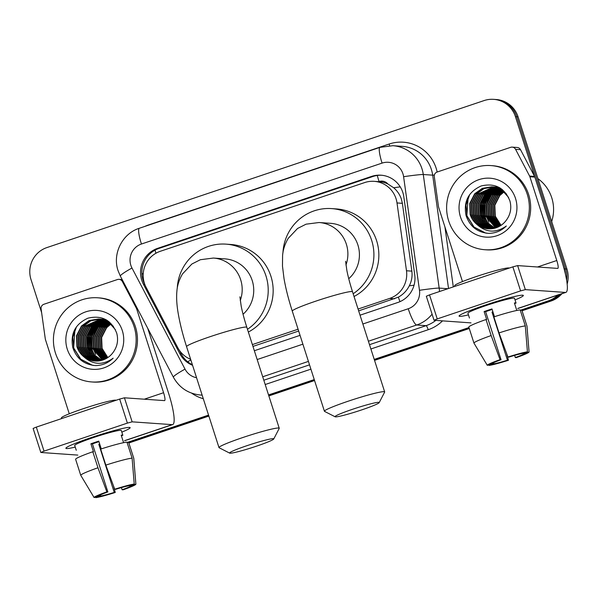 <?xml version="1.0" encoding="UTF-8"?>
<svg xmlns="http://www.w3.org/2000/svg" width="597" height="597" viewBox="0 0 597 597"><rect width="100%" height="100%" fill="white"/><g stroke="black" fill="none" stroke-linecap="round" stroke-linejoin="round"><path stroke-width="0.9" d="M358.648 310.873L398.371 297.149C403.139 294.515 406.773 290.746 409.288 285.836C411.654 281.194 412.505 276.299 411.848 271.142L402.371 203.323L401.356 199.032C399.811 194.585 397.251 190.824 393.684 187.756L387.878 183.973A8.44 8.276 -86 0 0 379.065 181.518A25.313 4.589 -108.6 0 1 377.274 175.466M358.066 309.052L389.632 298.44A25.313 24.82 -86 0 0 406.49 270.769L397.005 202.95A25.313 24.82 -86 0 0 396.027 198.659A25.313 24.82 -86 0 0 374.207 181.339A25.313 24.82 -86 0 0 364.722 182.555L160.28 251.3A25.313 24.82 -86 0 0 146.101 287.314L177.772 347.67A25.313 24.82 -86 0 0 190.637 359.282M374.207 181.339L379.155 181.689A25.313 24.82 94 0 1 387.878 183.973M252.956 346.409L298.672 331.036M252.374 344.588L298.082 329.223M360.036 315.186L397.871 302.47A25.313 24.82 -86 0 0 414.728 274.799L403.818 196.809A25.313 24.82 -86 0 0 402.841 192.518A25.313 24.82 -86 0 0 381.02 175.197A25.313 24.82 -86 0 0 371.528 176.413L157.638 248.337A25.313 24.82 -86 0 0 143.459 284.351L179.876 353.76A25.313 24.82 -86 0 0 192.57 365.304M144.914 284.709L144.78 284.448A25.313 24.82 94 0 1 158.959 248.427L372.849 176.511A25.313 24.82 94 0 1 381.677 175.257M41.618 312.597L31.007 279.545A25.313 24.82 94 0 1 46.879 247.583L484.122 100.565A25.313 24.82 94 0 1 493.615 99.348A25.313 24.82 94 0 1 515.435 116.661L564.299 268.866A25.313 24.82 94 0 1 565.389 274.06M557.807 295.097A25.313 24.82 94 0 1 548.427 300.828L520.278 310.291M468.966 327.552L374.229 359.401M314.253 379.573L268.538 394.938M208.554 415.109L127.079 442.504M493.615 99.348L496.249 99.527A25.313 24.82 94 0 1 518.069 116.848L566.941 269.053L565.62 268.956A25.313 24.82 94 0 1 566.62 280.232A25.313 24.82 94 0 0 565.62 268.956L516.756 116.751L565.62 268.956L564.299 268.866M559.911 294.388A25.313 24.82 94 0 1 549.74 300.925L521.905 310.283L549.74 300.925A25.313 24.82 94 0 0 559.911 294.388M494.928 99.438A25.313 24.82 94 0 1 516.756 116.751A25.313 24.82 94 0 0 494.928 99.438M469.123 328.029L374.386 359.887L469.123 328.029M314.403 380.058L268.695 395.423L314.403 380.058M208.711 415.594L128.698 442.496L208.711 415.594M254.344 350.73L300.052 335.357M192.383 364.73A25.313 24.82 94 0 1 181.197 353.857L179.242 350.126M566.941 269.053A25.313 24.82 94 0 1 567.15 284.097M561.926 293.709A25.313 24.82 94 0 1 551.061 301.015L522.062 310.768M469.279 328.514L374.543 360.372M314.559 380.535L268.851 395.908M208.868 416.079L128.855 442.981M484.615 305.306A33.745 2.5 -17.8 0 1 522.979 295.231A33.745 2.5 -17.8 0 1 515.032 299.925A33.745 2.5 -17.8 0 0 523.345 295.448A33.745 2.5 -17.8 0 0 484.615 305.306A33.745 2.5 -17.8 0 0 459.25 315.694A33.745 2.5 -17.8 0 0 468.444 314.888A33.745 2.5 -17.8 0 1 459.086 316.082A33.745 2.5 -17.8 0 1 484.615 305.306M462.474 281.583L438.668 207.42A4.216 4.134 -86 0 1 438.504 206.704L434.303 176.66A4.216 4.134 -86 0 1 437.108 172.048L510.644 147.325A4.216 4.134 -86 0 1 512.226 147.123L517.166 147.474A4.216 4.134 94 0 1 520.524 149.683L534.554 176.413A4.216 4.134 94 0 1 534.837 177.093L561.732 260.852A33.745 6.119 -108.6 0 1 565.889 292.381A33.745 6.119 -108.6 0 1 565.419 292.433L525.345 289.627L520.591 290.888L512.875 266.859L517.629 265.598L557.702 268.404A8.44 1.53 71.4 0 0 557.822 268.389A8.44 1.53 71.4 0 0 556.785 260.508L529.89 176.749A4.216 4.134 -86 0 0 529.606 176.07L515.577 149.332A4.216 4.134 -86 0 0 512.226 147.123M437.235 318.917L434.041 320.268L426.325 296.231L429.519 294.888L437.235 318.917L520.591 290.888M434.041 320.268L471.011 322.887M429.519 294.888L512.875 266.859M507.913 357.021L508.928 357.096A16.873 1.246 -17.8 0 1 522.591 353.461L527.427 351.834A21.932 1.627 -17.8 0 0 507.913 357.021L499.025 332.91L493.883 316.888A27.843 2.06 -17.8 0 1 520.159 309.903L525.3 325.925L527.427 351.834M524.047 352.969L524.241 353.573A16.873 1.246 -17.8 0 1 515.315 357.543L514.621 355.387M492.152 309.455A16.873 1.246 162.2 0 0 489.458 310.343A16.873 1.246 162.2 0 0 485.63 311.671L501.062 359.737A16.873 1.246 -17.8 0 0 492.137 363.7L487.301 365.327L473.996 343.171A27.843 2.06 -17.8 0 1 473.981 343.148A27.843 2.06 -17.8 0 1 473.966 343.118A27.843 2.06 -17.8 0 1 491.159 335.551L500.047 359.663L501.062 359.737M473.966 343.118L468.817 327.096A27.843 2.06 -17.8 0 1 486.018 319.529L486.689 319.574L484.115 311.567A24.47 1.813 -17.8 0 1 487.973 310.239A24.47 1.813 -17.8 0 1 491.98 308.925L494.473 316.694M469.466 318.067L467.921 313.246A24.47 1.813 -17.8 0 1 486.428 305.433A24.47 1.813 -17.8 0 1 514.51 298.291L516.047 303.082A24.47 1.813 -17.8 0 0 514.398 302.963L516.801 310.462M454.854 286.366L454.645 285.694A28.686 2.127 -17.8 0 1 476.346 276.538A28.686 2.127 -17.8 0 1 509.219 268.09M524.241 353.573L529.076 351.954A21.932 1.627 -17.8 0 1 529.076 351.961L526.95 326.037L521.808 310.015L520.353 310.507M521.808 310.015A27.843 2.06 -17.8 0 1 521.838 310.074L526.979 326.096A27.843 2.06 -17.8 0 1 526.987 326.134L529.076 351.961A21.932 1.627 -17.8 0 1 516.33 357.61L515.315 357.543M486.018 319.529L491.159 335.551M492.913 311.835A16.873 1.246 162.2 0 1 492.018 312.119L507.45 360.185L508.465 360.26L506.629 353.551M508.465 360.26A21.932 1.627 -17.8 0 1 488.95 365.446L493.786 363.819L493.465 362.812M488.615 364.886L488.95 365.446M487.301 365.327A21.932 1.627 -17.8 0 1 500.047 359.663M507.45 360.185A16.873 1.246 -17.8 0 1 493.786 363.819M499.025 332.91A27.843 2.06 -17.8 0 1 525.3 325.925M484.115 311.567L485.63 311.671M514.592 303.567L516.047 303.082M492.018 312.119L493.025 312.194M537.912 178.637A37.962 37.23 94 0 1 551.74 197.749A37.962 37.23 94 0 1 551.68 221.532M448.668 220.883A42.186 41.365 94 0 1 490.935 165.578A42.186 41.365 94 0 1 527.308 194.443A42.186 41.365 94 0 1 485.04 249.74A42.186 41.365 94 0 1 448.668 220.883M490.935 165.578L492.256 165.675A42.186 41.365 94 0 1 528.629 194.532A42.186 41.365 94 0 1 486.361 249.837L485.04 249.74M488.839 233.367C495.622 233.226 501.458 230.77 506.346 225.994C496.01 233.27 486.212 232.755 476.943 224.465A21.089 20.686 94 0 0 488.159 228.815A21.089 20.686 94 0 0 506.084 220.524C510.525 214.629 511.801 208.084 509.905 200.898C504.495 187.697 494.898 182.719 481.13 185.98C468.429 191.786 463.391 201.607 466.026 215.435C469.794 226.494 477.399 232.472 488.839 233.367M515.509 198.405A29.529 28.954 94 0 1 496.988 235.696A29.529 28.954 94 0 1 460.466 216.912A29.529 28.954 94 0 1 478.988 179.622A29.529 28.954 94 0 1 515.509 198.405M492.816 186.883L483.936 188.667L476.734 193.913L471.749 203.652L472.197 214.539L477.906 223.659L487.316 228.561L489.122 228.86M492.607 186.861L483.622 188.6L476.316 193.883L471.339 203.622L471.787 214.517L477.496 223.629L486.906 228.532L488.921 228.852M493.637 186.995L478.384 194.025L473.399 203.771L473.846 214.659L479.555 223.778L489.958 228.86M493.428 186.965L477.966 194.003L472.988 203.741L473.436 214.629L479.145 223.748L489.749 228.867M494.45 187.145L480.033 194.144L475.048 203.883L475.496 214.771L481.204 223.89L490.794 228.83M494.249 187.107L479.615 194.115L474.637 203.853L475.085 214.748L480.794 223.86L490.585 228.845M495.271 187.324L481.682 194.256L476.697 204.002L477.145 214.89L482.6 223.771L491.629 228.763M495.062 187.279L481.264 194.234L476.287 203.973L476.734 214.86L482.272 223.815L491.421 228.785M496.077 187.54L483.331 194.376L478.346 204.114L478.794 215.002L483.928 223.569L492.473 228.658M495.876 187.488L482.913 194.346L477.936 204.084L478.376 214.98L483.6 223.621L492.264 228.688M496.891 187.794L484.98 194.488L479.995 204.234L480.443 215.121L485.264 223.368L493.316 228.517M496.689 187.727L484.563 194.465L479.585 204.204L480.025 215.092L484.936 223.42L493.107 228.561M497.697 188.085L486.63 194.607L481.645 204.346L482.092 215.233L486.607 223.151L494.167 228.345M497.495 188.01L486.212 194.577L481.234 204.316L481.675 215.204L486.271 223.211L493.95 228.39M498.502 188.406L488.279 194.719L483.294 204.465L483.742 215.353L487.958 222.935L495.01 228.129M498.301 188.324L487.861 194.697L482.883 204.435L483.324 215.323L487.622 222.994L494.801 228.181M499.308 188.771L489.928 194.838L484.943 204.577L485.391 215.465L495.868 227.867M499.107 188.674L489.51 194.809L484.533 204.547L484.973 215.435L495.652 227.942M500.107 189.174L491.577 194.95L486.592 204.696L487.04 215.584L496.719 227.569M499.905 189.07L491.159 194.928L486.182 204.667L486.622 215.554L496.503 227.651M500.905 189.622L493.226 195.07L488.242 204.808L488.689 215.696L497.577 227.226M500.704 189.503L492.809 195.04L487.831 204.778L488.271 215.666L497.361 227.315M501.696 190.107L494.876 195.182L489.891 204.928L490.338 215.815L498.443 226.838M501.502 189.98L494.458 195.152L489.48 204.898L489.921 215.786L498.226 226.942M502.487 190.652L496.525 195.301L491.54 205.04L491.988 215.927L499.308 226.39M502.293 190.51L496.107 195.271L491.13 205.01L491.57 215.898L499.092 226.509M503.278 191.241L498.167 195.413L493.189 205.159L493.637 216.047L500.174 225.897M503.077 191.092L497.756 195.383L492.779 205.129L493.219 216.017L499.958 226.024M504.062 191.891L499.816 195.532L494.838 205.271L495.286 216.159L501.055 225.33M503.868 191.727L499.405 195.503L494.428 205.241L494.868 216.129L500.831 225.479M506.569 194.025L495.017 187.204L491.786 186.786L482.361 188.316L474.667 193.771L469.69 203.51L470.137 214.398C471.346 218.345 473.615 221.696 476.943 224.465M491.995 186.801L482.674 188.383L475.085 193.794L470.1 203.54L470.548 214.427L476.257 223.547L485.667 228.45L488.294 228.823M508.592 197.443L502.607 190.734L494.607 187.174L491.786 186.786M501.659 189.055L496.667 187.324L492.816 186.868M493.644 186.913L493.025 186.883M502.487 189.697L496.256 187.294L493.435 186.898M499.734 187.786L494.465 186.98M495.294 187.033L494.667 187.003M494.465 186.995L493.838 186.995M500.062 187.988L495.085 187.018M494.256 186.973L493.637 186.965M498.995 187.376L496.114 187.1M496.935 187.145L496.316 187.115M496.114 187.115L495.488 187.107M495.286 187.115L494.659 187.137M495.906 187.092L495.286 187.077M495.077 187.077L494.458 187.092M498.585 187.264L497.965 187.234M497.764 187.227L497.137 187.227M496.935 187.227L496.308 187.249M496.1 187.264L495.473 187.309M498.823 187.279L497.764 187.212M497.555 187.204L496.935 187.197M496.726 187.197L496.107 187.212M495.898 187.219L495.271 187.264M498.585 187.346L497.958 187.368M497.749 187.376L497.122 187.421M496.92 187.443L496.294 187.518M498.376 187.309L497.756 187.324M497.547 187.339L496.92 187.376M496.711 187.391L496.085 187.458M499.234 187.503L498.771 187.54M498.562 187.555L497.935 187.63M497.726 187.659L497.1 187.756M499.144 187.458L498.57 187.495M498.361 187.51L497.734 187.577M497.525 187.6L496.898 187.697M499.376 187.771L498.749 187.876M498.54 187.913L497.913 188.033M499.174 187.719L498.547 187.809M498.338 187.846L497.711 187.965M500.144 188.033L499.562 188.152M499.346 188.197L498.719 188.353M499.987 187.958L499.353 188.077M499.144 188.122L498.517 188.271M500.152 188.525L499.517 188.704M500.555 188.294L500.167 188.383M499.95 188.436L499.316 188.615M500.756 188.794L500.122 188.995M488.503 194.473L484.077 205.51L484.943 217.166L486.555 221.129M486.853 194.353L482.428 205.398L483.294 217.047L484.906 221.017M485.204 194.241L480.779 205.278L481.645 216.935L483.257 220.897M468.182 196.943L466.802 215.898L473.787 226.987L485.264 232.949L486.816 233.233M491.01 193.712L486.033 205.07L486.801 217.293L488.913 222.211M489.361 193.592L484.383 204.958L485.152 217.181L487.264 222.091M487.712 193.48L482.734 204.838L483.503 217.062L485.615 221.98M486.062 193.361L481.085 204.726L481.854 216.95L483.966 221.86M469.712 194.525L466.033 205.062L467.011 215.905L473.988 227.002L485.465 232.964L487.182 233.27M352.581 409.273A23.201 1.716 162.2 0 0 335.126 416.788A23.201 1.716 162.2 0 0 361.655 409.915A23.201 1.716 162.2 0 0 379.185 402.647A23.201 1.716 162.2 0 0 352.581 409.273M335.126 416.788L324.559 411.393A31.641 2.343 -17.8 0 1 324.425 411.258A31.641 2.343 -17.8 0 1 348.364 401.147A31.641 2.343 -17.8 0 1 384.669 391.916A31.641 2.343 -17.8 0 1 384.64 392.102L379.185 402.647M348.745 278.717A31.641 31.022 -86 0 0 357.894 244.971A31.641 31.022 -86 0 0 330.619 223.33L319.074 222.517L306.074 224.173L297.537 228.494L288.202 238.382C284.859 244.128 282.985 249.874 282.59 255.613L282.478 266.068L284.008 278.545C285.776 288.605 288.53 299.455 292.276 311.119L324.425 411.258M282.948 252.837A46.402 45.499 94 0 1 331.648 208.599A46.402 45.499 94 0 1 371.655 240.345A46.402 45.499 94 0 1 353.155 293.754M331.648 208.599L336.596 208.943A46.402 45.499 94 0 1 376.603 240.688A46.402 45.499 94 0 1 354.036 296.5M247.151 445.616A23.201 1.716 162.2 0 0 229.688 453.13A23.201 1.716 162.2 0 0 256.217 446.25A23.201 1.716 162.2 0 0 273.747 438.982A23.201 1.716 162.2 0 0 247.151 445.616M229.688 453.13L219.121 447.735A31.641 2.343 -17.8 0 1 218.987 447.593A31.641 2.343 -17.8 0 1 242.927 437.489A31.641 2.343 -17.8 0 1 279.232 428.25A31.641 2.343 -17.8 0 1 279.202 428.445L273.747 438.982M243.054 314.253A31.641 31.022 -86 0 0 252.203 280.508A31.641 31.022 -86 0 0 224.92 258.867L213.375 258.053L200.383 259.71L191.846 264.031L182.51 273.919C179.167 279.665 177.294 285.411 176.899 291.149C176.279 297.664 176.757 305.306 178.316 314.089C180.085 324.141 182.839 334.999 186.577 346.656L218.987 447.593M177.249 288.373A46.402 45.499 94 0 1 225.957 244.136A46.402 45.499 94 0 1 265.963 275.881A46.402 45.499 94 0 1 247.464 329.29M225.957 244.136L230.905 244.486A46.402 45.499 94 0 1 270.911 276.232A46.402 45.499 94 0 1 248.345 332.044M91.416 437.519A33.745 2.5 -17.8 0 1 129.78 427.445A33.745 2.5 -17.8 0 1 121.833 432.138A33.745 2.5 -17.8 0 0 130.139 427.661A33.745 2.5 -17.8 0 0 91.416 437.519A33.745 2.5 -17.8 0 0 66.051 447.907A33.745 2.5 -17.8 0 0 75.244 447.093A33.745 2.5 -17.8 0 1 65.879 448.295A33.745 2.5 -17.8 0 1 91.416 437.519M69.274 413.796L45.462 339.626A4.216 4.134 -86 0 1 45.297 338.917L41.096 308.873A4.216 4.134 -86 0 1 43.909 304.261L117.437 279.538A4.216 4.134 -86 0 1 119.019 279.336L122.154 279.553M147.735 328.32L168.526 393.065A33.745 6.119 -108.6 0 1 172.682 424.594A33.745 6.119 -108.6 0 1 172.22 424.646L132.146 421.84L127.385 423.101L119.669 399.072L124.43 397.803L164.503 400.617A8.44 1.53 71.4 0 0 164.615 400.602A8.44 1.53 71.4 0 0 163.578 392.722L136.683 308.955A4.216 4.134 -86 0 0 136.4 308.283L122.37 281.545A4.216 4.134 -86 0 0 119.019 279.336M44.029 451.131L40.835 452.481L33.119 428.445L36.313 427.101L44.029 451.131L127.385 423.101M40.835 452.481L77.811 455.093M36.313 427.101L119.669 399.072M114.714 489.234L115.721 489.301A16.873 1.246 -17.8 0 1 129.392 485.674L134.228 484.048A21.932 1.627 -17.8 0 0 114.714 489.234L105.826 465.115L100.677 449.093A27.843 2.06 -17.8 0 1 126.952 442.116L132.094 458.138L134.228 484.048M130.847 485.182L131.041 485.786A16.873 1.246 -17.8 0 1 122.109 489.749L121.415 487.592M98.945 441.668A16.873 1.246 162.2 0 0 96.259 442.556A16.873 1.246 162.2 0 0 92.431 443.884L107.863 491.95A16.873 1.246 -17.8 0 0 98.93 495.913L94.095 497.54L80.796 475.384A27.843 2.06 -17.8 0 1 80.774 475.361A27.843 2.06 -17.8 0 1 80.759 475.331A27.843 2.06 -17.8 0 1 97.96 467.764L106.848 491.876L107.863 491.95M80.759 475.331L75.618 459.309A27.843 2.06 -17.8 0 1 92.811 451.742L93.483 451.787L90.908 443.78A24.47 1.813 -17.8 0 1 94.774 442.452A24.47 1.813 -17.8 0 1 98.774 441.131L101.274 448.907M76.267 450.28L74.715 445.459A24.47 1.813 -17.8 0 1 93.229 437.646A24.47 1.813 -17.8 0 1 121.303 430.497L122.84 435.288A24.47 1.813 -17.8 0 0 121.191 435.176L123.601 442.675M61.655 418.579L61.439 417.907A28.686 2.127 -17.8 0 1 83.147 408.744A28.686 2.127 -17.8 0 1 116.019 400.296M131.041 485.786L135.877 484.16A21.932 1.627 -17.8 0 1 135.877 484.174L133.743 458.25L128.601 442.228L127.146 442.72M128.601 442.228A27.843 2.06 -17.8 0 1 128.631 442.287L133.78 458.309A27.843 2.06 -17.8 0 1 133.788 458.339L135.877 484.174A21.932 1.627 -17.8 0 1 123.124 489.824L122.109 489.749M92.811 451.742L97.96 467.764M99.714 444.049A16.873 1.246 162.2 0 1 98.818 444.332L114.243 492.398L115.258 492.465L113.43 485.757M115.258 492.465A21.932 1.627 -17.8 0 1 95.744 497.652L100.58 496.025L100.259 495.025M95.408 497.1L95.744 497.652M94.095 497.54A21.932 1.627 -17.8 0 1 106.848 491.876M114.243 492.398A16.873 1.246 -17.8 0 1 100.58 496.025M105.826 465.115A27.843 2.06 -17.8 0 1 132.094 458.138M90.908 443.78L92.431 443.884M121.385 435.78L122.84 435.288M98.818 444.332L99.826 444.399M55.469 353.096A42.186 41.365 94 0 1 97.736 297.791A42.186 41.365 94 0 1 134.109 326.649A42.186 41.365 94 0 1 91.834 381.953A42.186 41.365 94 0 1 55.469 353.096M97.736 297.791L99.057 297.881A42.186 41.365 94 0 1 135.422 326.746A42.186 41.365 94 0 1 93.154 382.043L91.834 381.953M95.639 365.58C102.415 365.439 108.251 362.983 113.146 358.207C102.811 365.476 93.005 364.968 83.737 356.67A21.089 20.686 94 0 0 94.96 361.028A21.089 20.686 94 0 0 112.878 352.737C117.318 346.842 118.594 340.297 116.706 333.104C111.288 319.902 101.699 314.932 87.923 318.186C75.222 323.999 70.192 333.82 72.827 347.648C76.595 358.707 84.199 364.685 95.639 365.58M122.31 330.619A29.529 28.954 94 0 1 103.788 367.909A29.529 28.954 94 0 1 67.26 349.126A29.529 28.954 94 0 1 85.781 311.835A29.529 28.954 94 0 1 122.31 330.619M99.609 319.089L90.729 320.88L83.528 326.126L78.55 335.865L78.991 346.753L84.707 355.872L94.117 360.775L95.923 361.073M99.408 319.067L90.416 320.805L83.117 326.096L78.14 335.835L78.58 346.723L84.289 355.842L93.707 360.745L95.714 361.066M100.43 319.208L85.177 326.238L80.199 335.977L80.64 346.872L86.356 355.984L96.759 361.073M100.229 319.179L84.767 326.208L79.789 335.947L80.229 346.842L85.938 355.961L96.55 361.073M101.251 319.358L86.826 326.358L81.849 336.096L82.289 346.984L88.005 356.103L97.595 361.043M101.042 319.313L86.416 326.328L81.438 336.066L81.879 346.954L87.587 356.073L97.386 361.051M102.065 319.537L88.475 326.469L83.498 336.208L83.938 347.103L89.393 355.976L98.43 360.976M101.863 319.492L88.065 326.44L83.087 336.178L83.528 347.073L89.065 356.028L98.221 360.991M102.878 319.753L90.125 326.589L85.147 336.327L85.587 347.215L90.729 355.782L99.274 360.872M102.677 319.693L89.714 326.559L84.737 336.298L85.177 347.185L90.393 355.834L99.057 360.901M103.691 320.007L91.774 326.701L86.796 336.439L87.237 347.335L92.065 355.581L100.117 360.73M103.482 319.94L91.363 326.671L86.386 336.409L86.826 347.305L91.729 355.625L99.9 360.767M104.497 320.29L93.423 326.82L88.446 336.559L88.886 347.447L93.408 355.364L100.96 360.551M104.296 320.216L93.013 326.79L88.035 336.529L88.475 347.417L93.072 355.416L100.751 360.603M105.303 320.619L95.072 326.932L90.095 336.671L90.535 347.566L94.759 355.148L101.811 360.334M105.102 320.529L94.662 326.902L89.677 336.641L90.125 347.536L94.423 355.2L101.594 360.394M106.102 320.977L96.721 327.052L91.744 336.79L92.184 347.678L102.662 360.081M105.908 320.887L96.311 327.022L91.326 336.76L91.774 347.648L102.445 360.148M106.908 321.38L98.371 327.163L93.393 336.902L93.833 347.797L103.52 359.782M106.706 321.276L97.96 327.134L92.975 336.872L93.423 347.767L103.303 359.864M107.699 321.828L100.02 327.283L95.042 337.021L95.483 347.909L104.378 359.439M107.505 321.716L99.609 327.253L94.624 336.992L95.072 347.879L104.162 359.528M108.497 322.32L101.669 327.395L96.692 337.133L97.132 348.029L105.236 359.051M108.296 322.193L101.259 327.365L96.274 337.104L96.721 347.999L105.02 359.148M109.288 322.858L103.318 327.514L98.341 337.253L98.781 348.141L106.102 358.603M109.087 322.723L102.908 327.484L97.923 337.223L98.371 348.111L105.885 358.722M110.072 323.455L104.968 327.626L99.99 337.365L100.43 348.26L106.975 358.103M109.878 323.298L104.557 327.596L99.572 337.335L100.02 348.23L106.759 358.237M110.855 324.104L106.617 327.746L101.639 337.484L102.08 348.372L107.848 357.543M110.661 323.932L106.206 327.716L101.221 337.454L101.669 348.342L107.632 357.693M113.363 326.231L101.818 319.417L98.58 318.992L89.162 320.522L81.468 325.977L76.491 335.723L76.931 346.611C78.14 350.558 80.408 353.909 83.737 356.67M98.789 319.007L89.475 320.596L81.879 326.007L76.901 335.745L77.341 346.641L83.058 355.752L92.468 360.655L95.087 361.036M115.393 329.656L109.408 322.947L101.4 319.388L98.58 318.992M108.453 321.268L103.468 319.529L99.609 319.074M100.438 319.126L99.818 319.096M109.281 321.902L103.05 319.507L100.229 319.111M106.535 319.999L102.288 319.253M102.087 319.238L101.468 319.216M106.863 320.193L100.639 319.201M101.057 319.186L100.438 319.171M105.788 319.582L102.288 319.32M103.736 319.358L103.117 319.328M102.08 319.32L101.46 319.343M102.706 319.298L102.087 319.291M101.878 319.291L101.251 319.305M105.385 319.47L104.766 319.447M105.617 319.492L103.938 319.432M103.729 319.44L103.109 319.462M102.9 319.47L102.274 319.522M104.356 319.417L103.729 319.402M103.527 319.41L102.9 319.425M102.691 319.432L102.072 319.47M105.378 319.552L104.759 319.574M104.55 319.589L103.923 319.634M103.714 319.656L103.087 319.723M105.176 319.522L104.55 319.537M104.341 319.544L103.721 319.589M103.512 319.604L102.885 319.671M106.035 319.716L105.572 319.753M105.363 319.768L104.736 319.843M104.527 319.873L103.9 319.97M105.945 319.664L105.37 319.701M105.162 319.723L104.535 319.783M104.326 319.813L103.699 319.902M106.176 319.985L105.55 320.082M105.341 320.119L104.706 320.246M105.975 319.925L105.348 320.022M105.132 320.052L104.505 320.171M106.945 320.246L106.356 320.365M106.147 320.41L105.512 320.559M106.781 320.171L106.154 320.29M105.945 320.335L105.311 320.477M106.953 320.731L106.318 320.917M107.348 320.499L106.96 320.596M106.751 320.649L106.117 320.82M107.557 320.999L106.915 321.208M95.296 326.686L90.878 337.723L91.744 349.379L93.348 353.342M93.654 326.566L89.229 337.611L90.095 349.26L91.699 353.223M92.005 326.455L87.58 337.492L88.446 349.148L90.05 353.111M74.983 329.156L73.603 348.103L80.58 359.2L92.057 365.163L93.617 365.446M97.804 325.917L92.826 337.283L93.595 349.506L95.707 354.417M96.154 325.805L91.177 337.163L91.945 349.394L94.057 354.305M94.513 325.686L89.528 337.051L90.296 349.275L92.408 354.185M92.863 325.574L87.878 336.932L88.647 349.163L90.759 354.073M76.506 326.738L72.834 337.268L73.812 348.118L80.789 359.215L92.266 365.177L93.983 365.483M402.371 203.323L397.005 202.95M141.907 274.239A25.313 2.642 -27.7 0 1 143.25 273.396M379.065 181.518L378.662 181.652M399.96 301.657A25.313 4.589 -108.6 0 1 398.371 297.149M409.288 285.836A25.313 1.045 -8 0 1 414.057 285.194M393.684 187.756A25.313 1.045 -8 0 1 400.229 186.868M187.749 361.804A25.313 2.642 -27.7 0 1 190.831 359.894M155.936 253.247A25.313 4.589 -108.6 0 1 155.056 250.128M411.848 271.142L406.49 270.769M394.595 298.784L389.632 298.44M372.849 176.511L371.528 176.413M362.864 323.999L408.244 308.746A16.873 16.544 -86 0 0 419.482 290.299L403.602 176.705A16.873 16.544 -86 0 0 382.073 163.108L141.437 244.024A16.873 16.544 -86 0 0 131.982 268.031L185.025 369.133A16.873 16.544 -86 0 0 196.555 377.729M392.878 145.698A33.745 33.096 94 0 1 421.975 168.779A33.745 33.096 94 0 1 423.28 174.511L432.683 175.167A33.745 33.096 -86 0 0 431.37 169.444A33.745 33.096 -86 0 0 402.274 146.355L392.878 145.698L379.998 147.347A16.873 3.06 71.4 0 0 382.073 163.108M379.998 147.347L139.355 228.255C122.303 233.524 112.184 253.815 118.087 270.717L120.34 276.105A16.873 1.761 -27.7 0 1 131.982 268.031M144.78 226.435A37.962 37.23 94 0 1 148.526 224.942L389.169 144.026A4.216 0.769 -108.6 0 1 389.617 145.631M389.169 144.026A37.962 37.23 94 0 1 436.131 168.175A37.962 37.23 94 0 1 437.153 172.04M444.907 226.86L453.302 286.888M442.504 320.887A37.962 37.23 94 0 1 428.198 329.716L370.886 348.991M310.903 369.155L265.195 384.528M203.293 398.721A37.962 37.23 94 0 1 191.682 393.162M548.427 300.828L551.061 301.015M515.435 116.661L518.069 116.848M403.602 176.705A16.873 0.701 -8 0 1 423.28 174.511L439.168 288.097L447.884 288.709M419.482 290.299A16.873 0.701 -8 0 1 439.168 288.097A33.745 33.096 94 0 1 439.474 291.537M432.079 314.164A33.745 33.096 94 0 1 416.691 324.992L426.086 325.656A33.745 33.096 -86 0 0 435.825 320.417M448.526 288.493L432.683 175.167L434.385 175.04M202.137 395.11A33.745 33.096 94 0 1 200.562 395.035L202.144 395.147M408.244 308.746A16.873 3.06 71.4 0 0 416.691 324.992L368.401 341.23M308.418 361.401L262.702 376.774M263.814 380.222L309.522 364.849M369.506 344.678L426.086 325.656A4.216 0.769 -108.6 0 1 428.198 329.716M257.173 359.543L302.88 344.171M120.34 276.105L173.384 377.2A16.873 1.761 -27.7 0 1 185.025 369.133M139.355 228.255A16.873 3.06 71.4 0 0 141.437 244.024M181.197 353.857L179.876 353.76M144.78 284.448L143.459 284.351M158.959 248.427L157.638 248.337M517.771 308.455L565.419 292.433M537.509 266.986L556.785 260.508M534.837 177.093L529.89 176.749M517.629 265.598L525.345 289.627M529.606 176.07L534.554 176.413M520.524 149.683L515.577 149.332M345.939 265.031A31.641 31.022 -86 0 0 346.35 244.166A31.641 31.022 -86 0 0 319.074 222.517M345.596 261.277L346.887 270.59C348.126 276.814 349.999 283.873 352.521 291.776A31.641 2.343 162.2 0 0 316.209 301.015A31.641 2.343 162.2 0 0 292.276 311.119M240.248 300.567A31.641 31.022 -86 0 0 240.658 279.702A31.641 31.022 -86 0 0 213.375 258.053M239.904 296.821L241.188 306.127C242.427 312.35 244.307 319.41 246.83 327.313A31.641 2.343 162.2 0 0 210.517 336.551A31.641 2.343 162.2 0 0 186.577 346.656M124.572 440.668L172.22 424.646M144.31 399.199L163.578 392.722M137.608 309.022L136.683 308.955M124.43 397.803L132.146 421.84M136.4 308.283L137.258 308.343M123.228 281.605L122.37 281.545M173.384 377.2C179.384 387.856 188.443 393.804 200.562 395.035M517.8 308.545L565.889 292.381M479.07 351.626L473.981 343.148M352.521 291.776L384.669 391.916M246.83 327.313L279.232 428.25M124.601 440.758L172.682 424.594M85.864 483.839L80.774 475.361M101.878 319.223L102.296 319.253"/></g></svg>
